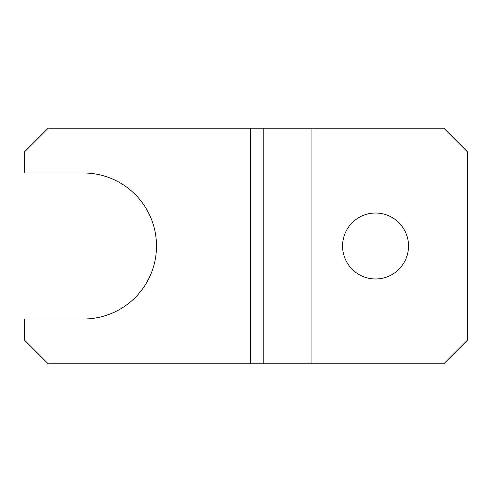<?xml version="1.0" encoding="UTF-8"?>
<svg xmlns="http://www.w3.org/2000/svg" width="492" height="492" viewBox="0 0 492 492"><rect width="100%" height="100%" fill="white"/><g stroke="black" fill="none" stroke-linecap="round" stroke-linejoin="round"><path stroke-width="0.74" d="M375.544 278.976A32.976 32.976 0 0 1 342.567 246A32.976 32.976 0 0 1 375.544 213.024A32.976 32.976 0 0 1 408.52 246A32.976 32.976 0 0 1 375.544 278.976M24.6 340.212L24.6 319.013L83.48 319.013A73.013 73.013 0 0 0 156.499 246A73.013 73.013 0 0 0 83.48 172.987L24.6 172.987L24.6 151.788L48.154 128.234L311.946 128.234L311.946 363.766L48.154 363.766L24.6 340.212M311.946 363.766L443.846 363.766L467.4 340.212L467.4 151.788L443.846 128.234L311.946 128.234M263.22 363.766L263.22 128.234M250.711 363.766L250.711 128.234"/></g></svg>
